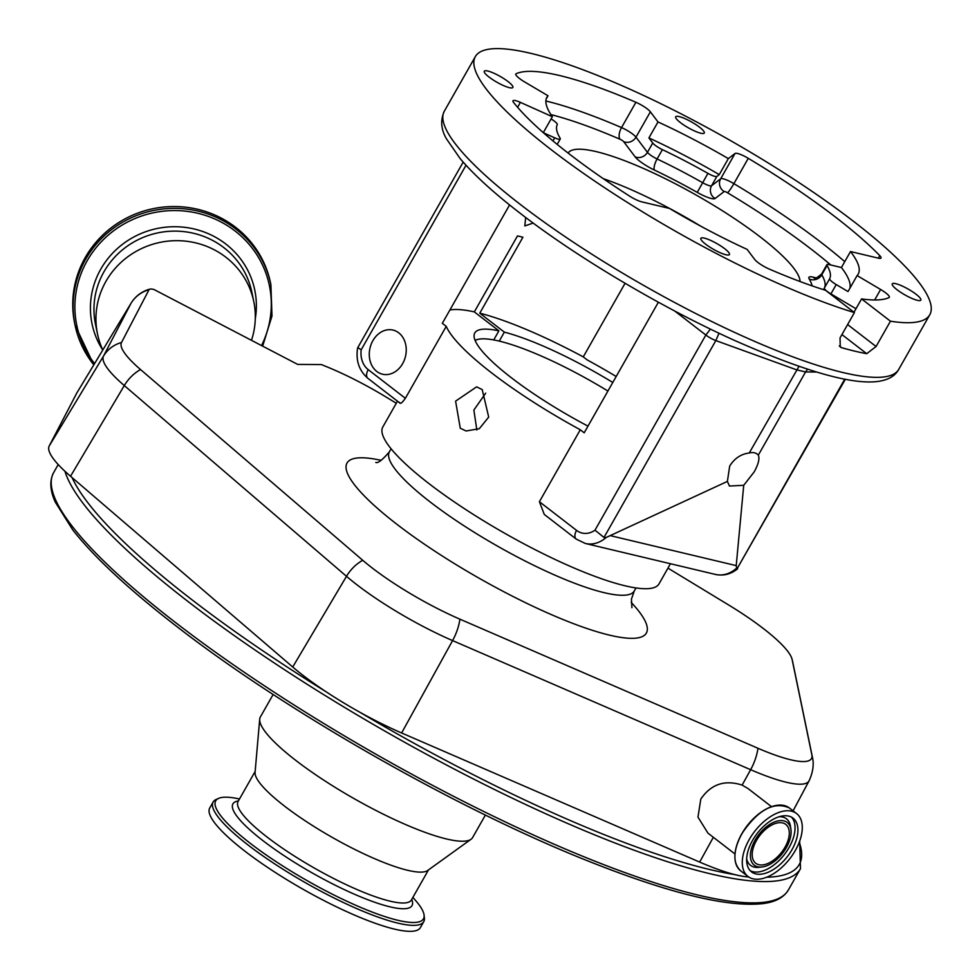 <?xml version="1.0" encoding="UTF-8"?>
<svg xmlns="http://www.w3.org/2000/svg" width="979" height="979" viewBox="0 0 979 979"><rect width="100%" height="100%" fill="white"/><g stroke="black" fill="none" stroke-linecap="round" stroke-linejoin="round"><path stroke-width="1.47" d="M239.5 798.999A119.475 24.23 29.6 0 0 218.855 798.264L215.698 799.708A121.115 24.561 29.6 0 0 213.128 802.034L209.739 807.993A121.115 24.561 29.6 0 0 244.836 851.106A121.115 24.561 29.6 0 0 352.991 914.423A121.115 24.561 29.6 0 0 420.358 927.651L423.748 921.68A121.115 24.561 29.6 0 0 424.421 918.278L424.042 914.827A119.475 24.23 29.6 0 0 412.844 897.474M213.128 802.034A121.115 24.561 29.6 0 0 248.225 845.134A121.115 24.561 29.6 0 0 356.393 908.451A121.115 24.561 29.6 0 0 423.748 921.68M218.855 798.264A119.475 24.23 29.6 0 0 250.33 843.36A119.475 24.23 29.6 0 0 364.567 909.026A119.475 24.23 29.6 0 0 424.042 914.827M273.141 694.478L260.39 716.934A122.057 24.756 29.6 0 0 259.704 719.186L255.066 772.455A99.674 20.216 29.6 0 0 284.51 806.096A99.674 20.216 29.6 0 0 427.664 870.502L471.046 839.248A122.057 24.756 29.6 0 0 472.637 837.51L485.4 815.054M259.704 719.186A122.057 24.756 29.6 0 0 295.768 760.377A122.057 24.756 29.6 0 0 471.046 839.248M270.889 284.632L270.51 282.809A99.993 96.395 168.3 0 0 240.063 230.958A99.993 96.395 168.3 0 0 123.599 219.651A99.993 96.395 168.3 0 0 74.673 323.351L75.053 325.175A99.993 96.395 168.3 0 0 93.813 364.849L75.053 325.175A99.993 96.395 168.3 0 1 123.978 221.474A99.993 96.395 168.3 0 1 240.442 232.794A99.993 96.395 168.3 0 1 270.889 284.632L271.991 315.984L262.653 346.15M251.468 340.325A79.801 76.937 168.3 0 0 253.781 301.556A79.801 76.937 168.3 0 0 229.478 260.181A79.801 76.937 168.3 0 0 136.522 251.15A79.801 76.937 168.3 0 0 97.484 333.912A79.801 76.937 168.3 0 0 102.783 350.005M748.629 876.939A109.293 22.162 -150.4 0 1 734.727 874.59A109.293 22.162 -150.4 0 1 699.667 862.083L401.623 732.977A109.293 22.162 -150.4 0 1 359.648 712.125A109.293 22.162 -150.4 0 1 326.362 691.945A109.293 22.162 -150.4 0 1 292.733 667.005L70.537 476.259A109.293 22.162 -150.4 0 1 49.219 445.971L76.913 392.824L131.076 303.209A31.291 6.939 31.1 0 0 131.027 303.282L76.913 392.824M734.972 853.969L707.964 833.141L697.966 817.135L700.805 799.097C710.962 784.191 724.741 779.517 742.131 785.097L748.042 788.56L771.489 806.647M795.315 850.494A39.747 22.272 127.7 0 0 796.563 813.537A39.747 22.272 127.7 0 0 749.241 839.529A39.747 22.272 127.7 0 0 748.005 876.474A39.747 22.272 127.7 0 0 795.315 850.494M791.962 849.699A33.959 19.029 127.7 0 0 793.027 818.126A33.959 19.029 127.7 0 0 752.606 840.325A33.959 19.029 127.7 0 0 751.542 871.897A33.959 19.029 127.7 0 0 791.962 849.699M755.115 840.104A26.971 15.113 127.7 0 0 761.895 867.002A26.971 15.113 127.7 0 0 786.382 847.545A26.971 15.113 127.7 0 0 790.922 829.384A26.971 15.113 127.7 0 0 776.371 821.308A26.971 15.113 127.7 0 0 755.115 840.104M784.987 847.214A24.573 13.767 127.7 0 0 785.745 824.367A24.573 13.767 127.7 0 0 756.498 840.435A24.573 13.767 127.7 0 0 755.739 863.27A24.573 13.767 127.7 0 0 784.987 847.214M667.959 568.138L728.572 604.936A97.545 19.776 -150.4 0 1 791.95 658.843A97.545 19.776 -150.4 0 1 792.133 659.577L811.848 754.833A97.545 19.776 -150.4 0 1 757.966 748.274L459.91 619.169A97.545 19.776 -150.4 0 1 362.719 560.282L140.523 369.536A97.545 19.776 -150.4 0 1 121.176 346.138A97.545 19.776 -150.4 0 1 121.506 342.503L149.004 289.735A22.346 4.528 -150.4 0 1 149.873 289.135A22.346 4.528 -150.4 0 1 153.887 289.454L297.702 364.421L321.369 364.567A716.163 145.222 29.6 0 0 327.378 367.027A97.545 19.776 -150.4 0 1 386.375 397.217L396.299 403.238M397.474 401.17L382.813 426.979A158.831 32.209 29.6 0 0 428.851 483.504A158.831 32.209 29.6 0 0 570.684 566.547A158.831 32.209 29.6 0 0 659.014 583.876L670.456 563.733M460.265 428.215L455.602 401.145L476.602 386.852L482.206 389.581L488.705 417.091L479.306 428.692L466.09 430.993L460.265 428.215M466.016 165.243L361.19 349.784A21.905 17.598 -76.6 0 0 368.226 369.646L405.367 398.306L446.24 326.362A158.831 32.209 29.6 0 0 491.666 372.926A158.831 32.209 29.6 0 0 580.278 429.769L539.405 501.725L576.545 530.373A21.905 17.598 -76.6 0 0 594.987 530.177L603.994 537.447L606.197 537.471L727.397 481.411L729.428 486.037L743.722 485.303L754.185 471.915C758.456 464.058 759.826 458.478 758.297 455.174A21.122 11.834 127.7 0 0 757.183 454.072A21.122 11.834 127.7 0 0 749.229 453.008C741.017 453.999 734.507 458.356 729.685 466.077L727.397 481.411M405.367 398.306C401.916 403.115 399.983 404.486 399.567 402.418M576.545 530.373A9.386 5.262 127.7 0 0 576.252 539.111L544.287 514.44L539.405 501.725M493.734 339.933L498.898 330.841A125.3 25.405 29.6 0 0 474.791 332.958A125.3 25.405 29.6 0 0 511.111 377.551A125.3 25.405 29.6 0 0 587.987 426.134M485.706 393.166L473.873 410.042L476.834 429.965M361.19 349.784L358.29 347.875M463.177 162.098L357.616 347.912C355.634 360.553 359.073 370.698 367.933 378.371A9.386 5.262 127.7 0 1 368.226 369.646M489.047 77.072A16.435 3.329 29.6 0 0 503.72 85.662A16.435 3.329 29.6 0 0 512.861 87.449A16.435 3.329 29.6 0 0 508.089 81.6A16.435 3.329 29.6 0 0 493.416 73.009A16.435 3.329 29.6 0 0 484.287 71.222A16.435 3.329 29.6 0 0 489.047 77.072M705.614 244.163A16.435 3.329 29.6 0 0 720.287 252.753A16.435 3.329 29.6 0 0 729.428 254.54A16.435 3.329 29.6 0 0 724.668 248.69A16.435 3.329 29.6 0 0 709.995 240.112A16.435 3.329 29.6 0 0 700.854 238.313A16.435 3.329 29.6 0 0 705.614 244.163M897.033 289.735A16.435 3.329 29.6 0 0 911.706 298.326A16.435 3.329 29.6 0 0 920.835 300.112A16.435 3.329 29.6 0 0 916.075 294.263A16.435 3.329 29.6 0 0 901.402 285.672A16.435 3.329 29.6 0 0 892.261 283.886A16.435 3.329 29.6 0 0 897.033 289.735M680.454 122.644A16.435 3.329 29.6 0 0 695.127 131.223A16.435 3.329 29.6 0 0 704.268 133.022A16.435 3.329 29.6 0 0 699.508 127.172A16.435 3.329 29.6 0 0 684.835 118.581A16.435 3.329 29.6 0 0 675.694 116.795A16.435 3.329 29.6 0 0 680.454 122.644M847.618 324.563L876.07 346.517L890.449 321.198A261.32 52.988 29.6 0 0 929.781 314.748A261.32 52.988 29.6 0 0 854.031 221.731A261.32 52.988 29.6 0 0 620.674 85.112A261.32 52.988 29.6 0 0 475.341 56.586A261.32 52.988 29.6 0 0 551.091 149.603A261.32 52.988 29.6 0 0 854.422 312.582L825.53 290.286A230.028 46.649 29.6 0 1 769.213 269.054A12.519 2.533 29.6 0 1 754.748 259.508L747.124 249.388A179.01 36.296 -150.4 0 1 669.526 208.454L641.698 201.833A12.519 2.533 29.6 0 1 629.509 196.057A230.028 46.649 29.6 0 1 513.583 102.465A12.519 2.533 29.6 0 1 512.984 100.813A12.519 2.533 29.6 0 1 520.387 102.367L552.352 116.709A179.01 36.296 -150.4 0 1 546.906 97.239A179.01 36.296 -150.4 0 1 548.02 95.758L524.499 81.857A12.519 2.533 -150.4 0 1 515.798 74A12.519 2.533 -150.4 0 1 516.092 73.755A230.028 46.649 -150.4 0 1 635.909 102.281A12.519 2.533 -150.4 0 1 647.241 108.889A12.519 2.533 -150.4 0 1 650.374 111.826L657.998 121.947L648.906 137.929L652.736 143.02A9.386 1.909 -150.4 0 0 662.404 149.64A156.481 31.732 -150.4 0 1 707.939 173.369A9.386 1.909 -150.4 0 0 716.861 176.44L719.259 174.605A179.01 36.296 29.6 0 0 648.906 137.929M876.07 346.517L866.696 353.688L841.928 334.573M839.272 345.893L841.585 347.68A261.32 52.988 29.6 0 0 866.696 353.688M841.585 347.68L840.251 347.007L840.043 337.902L854.422 312.582M557.198 144.39L560.257 139.006A9.386 1.909 -150.4 0 0 560.086 138.174A156.481 31.732 -150.4 0 1 557.284 124.614A9.386 1.909 -150.4 0 0 554.555 121.286A9.386 1.909 -150.4 0 0 551.091 118.936M719.259 174.605L728.339 158.61L735.045 153.47A12.519 2.533 -150.4 0 1 748.262 158.329A230.028 46.649 -150.4 0 1 835.895 217.411A230.028 46.649 -150.4 0 1 879.778 255.641A12.519 2.533 -150.4 0 1 881.014 258.015A12.519 2.533 -150.4 0 1 878.334 258.162L850.506 251.542L841.426 267.524L828.919 264.55A9.386 1.909 -150.4 0 0 826.912 264.66A9.386 1.909 -150.4 0 0 827.071 265.48A156.481 31.732 -150.4 0 1 829.678 278.697A9.386 1.909 -150.4 0 0 836.213 284.571L830.914 293.896A9.386 1.909 -150.4 0 1 824.379 288.022L829.678 278.697M560.257 139.006A9.386 1.909 -150.4 0 1 554.701 137.831L543.443 132.777M853.994 312.24L861.569 298.913A230.028 46.649 29.6 0 0 889.03 297.579A12.519 2.533 29.6 0 0 889.324 297.335A12.519 2.533 29.6 0 0 885.701 292.868A12.519 2.533 29.6 0 0 880.623 289.478L857.102 275.576L848.022 291.558L836.213 284.571M849.833 288.364A179.01 36.296 29.6 0 0 841.426 267.524M568.114 153.067A133.009 26.971 -150.4 0 1 642.457 168.009A133.009 26.971 -150.4 0 1 760.732 237.334A133.009 26.971 -150.4 0 1 800.051 281.524M728.339 158.61A179.01 36.296 29.6 0 0 657.998 121.947M546.196 98.952L548.02 95.758M543.296 132.654L552.352 116.709M861.569 298.913L890.449 321.198M850.506 251.542A179.01 36.296 -150.4 0 1 858.216 274.096A179.01 36.296 -150.4 0 1 857.102 275.576M798.974 366.379L749.229 453.008M719.027 333.227L715.833 340.582L603.994 537.447M816.51 372.02L805.57 371.959L807.516 369.23M594.987 530.177L705.847 335.026A9.386 1.909 29.6 0 0 715.833 340.582L796.502 369.793L805.57 371.959L758.297 455.174M674.69 310.992L705.847 335.026L710.411 329.103M743.722 485.303L736.22 565.617L736.881 569.08L844.791 379.106M845.379 379.216L736.881 569.08M525.662 217.46L524.817 225.941L533.176 223.065M658.377 302.217L584.194 432.804L580.278 429.769M376.793 371.457A22.688 18.222 -76.6 0 0 382.508 374.211A22.688 18.222 -76.6 0 0 404.315 360.113A22.688 18.222 -76.6 0 0 398.734 332.823A22.688 18.222 -76.6 0 0 393.02 330.07A22.688 18.222 -76.6 0 0 371.212 344.167A22.688 18.222 -76.6 0 0 376.793 371.457M446.24 326.362L442.312 323.327L509.569 204.941M625.079 283.286L583.264 356.882L587.192 359.917A158.831 32.209 29.6 0 1 616.183 376.499M583.264 356.882A162.747 33.005 29.6 0 0 479.771 313.182L522.908 237.236A162.747 33.005 29.6 0 0 517.475 235.939L474.325 311.885A162.747 33.005 29.6 0 0 449.899 309.988M498.898 330.841L474.325 311.885M479.771 313.182L504.344 332.138L499.253 341.108M612.793 382.471A125.3 25.405 29.6 0 0 504.344 332.138M607.922 391.049A122.057 24.756 29.6 0 0 477.899 339.395A122.057 24.756 29.6 0 0 475.133 340.496M238.399 800.944A102.979 20.877 29.6 0 0 262.788 840.533A102.979 20.877 29.6 0 0 365.13 898.685A102.979 20.877 29.6 0 0 411.731 899.42M238.032 801.593L238.081 801.495A99.674 20.216 29.6 0 0 266.973 836.972A99.674 20.216 29.6 0 0 355.989 889.091A99.674 20.216 29.6 0 0 411.425 899.97L428.496 869.903M261.528 345.563A98.341 94.804 168.3 0 0 239.451 234.593A98.341 94.804 168.3 0 0 107.139 236.098A98.341 94.804 168.3 0 0 94.559 363.613M255.286 318.762A83.105 80.119 168.3 0 0 229.465 247.026A83.105 80.119 168.3 0 0 120.539 245.851A83.105 80.119 168.3 0 0 102.758 350.054M253.781 301.556L251.799 291.999A79.801 76.937 168.3 0 0 227.495 250.624A79.801 76.937 168.3 0 0 134.539 241.593A79.801 76.937 168.3 0 0 95.501 324.355L97.484 333.912M788.364 889.984C783.714 897.645 775.05 902.21 762.384 903.666C727.226 907.313 669.966 893.435 590.631 862.022C459.469 810.355 286.517 711.855 176.012 625.899C128.885 589.468 94.498 557.516 72.862 530.055L55.277 502.117C49.966 490.406 49.427 480.567 53.649 472.6A422.5 85.675 29.6 0 0 176.11 622.987A422.5 85.675 29.6 0 0 553.392 843.874A422.5 85.675 29.6 0 0 788.364 889.984L800.479 868.667L799.672 841.108M64.969 471.291A422.5 85.675 29.6 0 0 188.225 601.669A422.5 85.675 29.6 0 0 565.507 822.556A422.5 85.675 29.6 0 0 800.479 868.667M72.079 477.581A419.367 85.038 29.6 0 0 191.554 599.442A419.367 85.038 29.6 0 0 326.362 691.945M766.741 877.221A419.367 85.038 29.6 0 0 799.268 842.209M359.648 712.125A419.367 85.038 29.6 0 0 734.727 874.59M792.133 659.577A31.291 30.165 -11.7 0 1 792.66 661.706L812.374 756.963C812.619 758.395 815.385 767.12 809.07 780.863A106.478 21.599 -150.4 0 1 750.636 769.702L742.131 785.097M713.348 837.29L699.667 862.083M777.84 805.203A39.539 22.15 127.7 0 0 741.825 833.741A39.539 22.15 127.7 0 0 735.18 860.48M740.65 870.808C732.598 863.025 732.977 850.678 741.801 833.741C758.064 809.792 773.863 801.165 789.209 807.871A39.747 22.272 127.7 0 0 741.898 833.851A39.747 22.272 127.7 0 0 740.65 870.808L748.005 876.474M750.195 870.661A33.959 19.029 127.7 0 0 789.086 847.484A33.959 19.029 127.7 0 0 791.497 817.135M746.671 858.877A29.407 16.472 127.7 0 0 758.823 867.333L761.895 867.002M790.922 829.384L790.457 826.325A29.407 16.472 127.7 0 0 779.198 816.719M757.966 748.274A31.291 14.44 -66.6 0 1 750.636 769.702L452.579 640.596L401.623 732.977M459.91 619.169A31.291 14.44 -66.6 0 1 452.579 640.596A106.478 21.599 -150.4 0 1 346.493 576.313L292.733 667.005M362.719 560.282A31.291 21.257 -49.4 0 0 346.493 576.313L124.296 385.567L70.537 476.259M140.523 369.536A31.291 21.257 -49.4 0 0 124.296 385.567A106.478 21.599 -150.4 0 1 103.162 360.027A106.478 21.599 -150.4 0 1 103.529 356.062L49.219 445.971M121.506 342.503A31.291 30.643 27.5 0 0 103.529 356.062L131.027 303.282A31.291 30.643 -152.5 0 1 149.004 289.735M812.374 756.963A31.291 30.165 168.3 0 0 811.848 754.833M381.149 460.35A172.133 34.901 29.6 0 0 346.321 469.675A172.133 34.901 29.6 0 0 505.959 592.846A172.133 34.901 29.6 0 0 647.058 626.438A172.133 34.901 29.6 0 0 631.186 602.391M375.801 462.467C377.967 463.41 382.495 459.873 389.373 451.845A140.829 28.562 29.6 0 0 388.798 457.279A140.829 28.562 29.6 0 0 508.554 552.278A140.829 28.562 29.6 0 0 634.282 590.973L636.007 587.938M603.211 178.619A133.009 26.971 -150.4 0 1 700.695 226.137M898.746 369.377C884.82 394.867 823.951 379.803 735.192 340.716C661.975 307.773 577.231 257.526 519.763 212.957C493.722 192.863 473.86 174.751 460.167 158.622L446.412 138.761C440.978 129.387 440.281 120.209 444.307 111.214A261.32 52.988 29.6 0 0 520.057 204.232A261.32 52.988 29.6 0 0 753.414 340.851A261.32 52.988 29.6 0 0 898.746 369.377L929.781 314.748M545.89 101.008A230.028 46.649 -150.4 0 1 621.53 127.588A9.386 4.369 -66.7 0 0 620.037 139.251A220.642 44.74 29.6 0 0 550.932 114.592M635.909 102.281L621.53 127.588A12.519 2.533 -150.4 0 1 632.85 134.209A12.519 2.533 -150.4 0 1 635.983 137.146A9.386 8.321 -37 0 1 623.66 141.637A3.133 0.636 29.6 0 0 622.877 140.903A3.133 0.636 29.6 0 0 620.037 139.251M650.374 111.826L635.983 137.146L647.437 152.345A9.386 8.321 -37 0 1 635.114 156.836L623.66 141.637M662.404 149.64L657.105 158.965A9.386 1.909 -150.4 0 1 647.437 152.345L652.736 143.02M716.861 176.44L711.562 185.765A9.386 1.909 -150.4 0 1 702.641 182.706A156.481 31.732 -150.4 0 0 657.105 158.965A9.386 3.096 -64.6 0 0 654.425 170.077A18.772 3.806 29.6 0 1 635.114 156.836M707.939 173.369L697.232 192.386A147.095 29.823 29.6 0 0 654.425 170.077M830.828 265.003A220.642 44.74 29.6 0 0 811.53 249.425A220.642 44.74 29.6 0 0 727.483 192.753A3.133 0.636 29.6 0 0 724.179 191.541A9.386 9.166 52.5 0 1 720.666 178.79L711.562 185.765A9.386 9.166 -127.5 0 0 715.074 198.517A18.772 3.806 29.6 0 1 697.232 192.386M724.179 191.541L715.074 198.517M735.045 153.47L720.666 178.79A12.519 2.533 -150.4 0 1 733.883 183.648A230.028 46.649 -150.4 0 1 821.516 242.719A230.028 46.649 -150.4 0 1 844.755 261.65M727.483 192.753A9.386 1.052 120.9 0 0 733.883 183.648L748.262 158.329M552.951 140.903L554.701 137.831M814.944 278.171A9.386 7.538 -76.6 0 1 812.925 277.118L816.498 277.975M812.925 277.118A18.772 3.806 29.6 0 0 809.217 278.966A9.386 8.676 149.7 0 0 821.773 274.805A9.386 1.909 -150.4 0 1 821.626 273.998L826.912 264.66M812.117 285.868A147.095 29.823 29.6 0 0 809.217 278.966M827.071 265.48L821.773 274.805A156.481 31.732 -150.4 0 1 824.379 288.022A9.386 9.19 -152.9 0 1 823.266 289.576M830.694 294.275A9.386 0.783 120.6 0 0 830.914 293.896L855.989 308.728M874.651 299.978L880.623 289.478M878.334 258.162L879.778 255.641M515.725 74.38L516.092 73.755M517.597 107.286L520.387 102.367M610.835 535.77L736.22 565.617M606.197 537.471A31.291 25.136 103.4 0 1 585.332 543.467L576.252 539.111M585.332 543.467L715.404 574.428A31.291 25.136 -76.6 0 0 736.257 568.432M238.081 801.495L255.152 771.44M53.649 472.6L58.214 464.548M809.07 780.863L793.076 810.857M789.209 807.871L796.563 813.537M791.95 658.843L792.66 661.706M149.873 289.135A31.291 31.291 0 0 0 131.076 303.209M631.92 607.69L631.443 599.111L634.282 590.973M389.373 451.845L391.098 448.81M399.897 403.042L367.933 378.371M444.307 111.214L475.341 56.586M815.299 278.256L814.785 278.158C814.026 279.688 816.315 278.305 821.626 273.998M715.404 574.428C723.481 576.105 730.885 574.232 737.603 568.811M477.899 339.395L474.986 340.129"/></g></svg>
